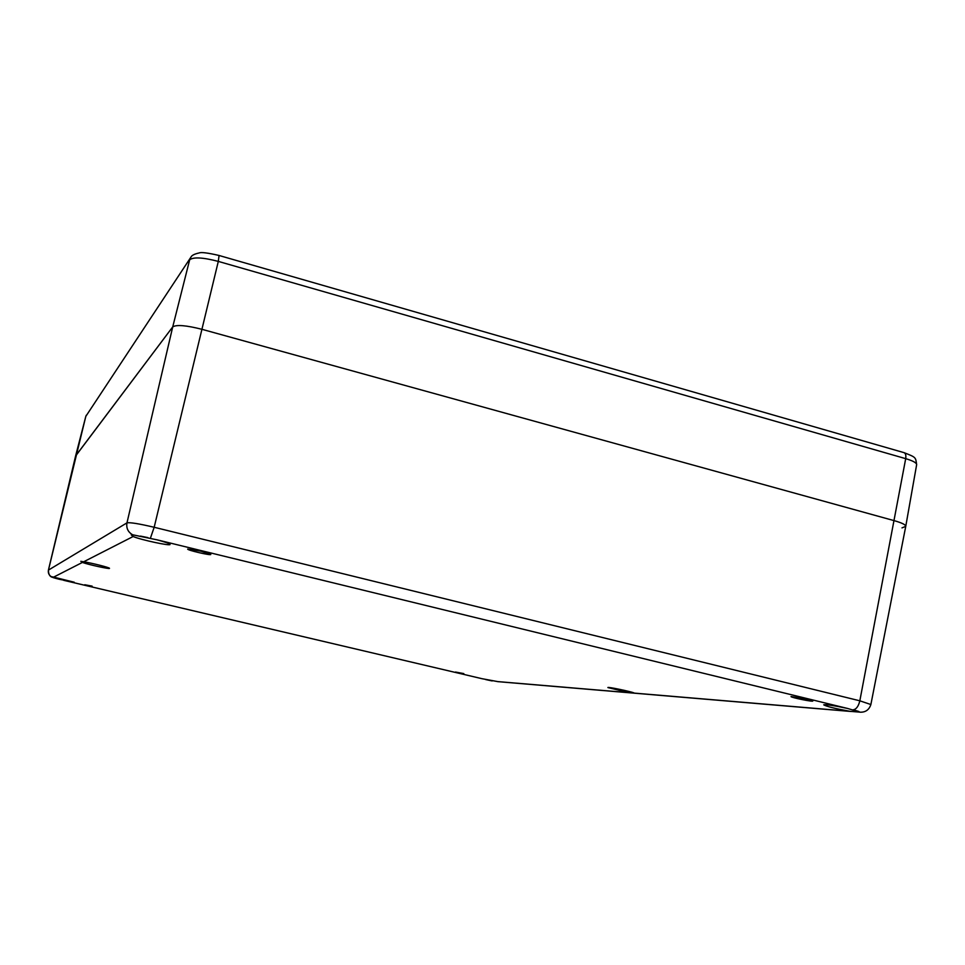 <?xml version="1.0" encoding="UTF-8"?>
<svg xmlns="http://www.w3.org/2000/svg" width="965" height="965" viewBox="0 0 965 965"><rect width="100%" height="100%" fill="white"/><g stroke="black" fill="none" stroke-linecap="round" stroke-linejoin="round"><path stroke-width="1.45" d="M463.803 673.594L455.48 672.038L463.803 673.594M807.259 699.179L812.82 701.012C813.121 702.086 790.323 697.418 791.023 696.549L807.259 699.179M201.01 551.196L210.804 554.441C211.058 555.756 186.884 550.134 187.68 549.061L201.01 551.196M92.145 586.141L84.751 584.754L92.145 586.141M82.387 562.438L80.807 561.304L83.666 561.787C91.253 562.872 110.36 567.734 109.479 568.349C109.938 569.338 88.478 564.658 82.387 562.438L53.654 577.118L74.245 582.221L59.154 579.241L52.327 577.287L51.507 576.672L53.654 577.118M133.134 536.516L131.252 534.875L132.615 534.779L157.15 539.857C165.473 542.101 169.792 543.633 170.081 544.453C170.588 546.238 140.962 539.869 133.134 536.516L83.666 561.787M847.56 708.455L860.068 712.158L850.044 711.326C835.22 708.624 826.45 706.464 823.724 704.836C825.944 704.317 833.893 705.524 847.56 708.455L157.15 539.857M851.239 711.495L629.47 692.774L607.89 687.562C607.311 686.549 632.654 691.869 634.379 693.123L634.548 693.196M497.651 681.579L481.957 678.684L498 681.664M132.615 534.779C127.995 532.077 126.113 528.096 126.97 522.861L48.419 570.11L75.62 455.914L172.723 326.906C176.402 324.505 186.161 325.314 202.023 329.33L894.386 520.714C901.949 522.873 905.737 524.743 905.749 526.347C905.761 524.755 901.973 522.873 894.386 520.714L202.023 329.33C186.161 325.314 176.402 324.505 172.723 326.906L75.62 456.011M853.157 709.794C856.245 709.372 858.476 706.368 859.827 700.807L870.876 704.534L905.749 526.359L901.986 527.879M51.724 576.949C49.022 575.393 47.924 573.101 48.443 570.074L85.813 416.373L190.431 257.908M140.492 536.106L147.898 537.614M150.419 538.181L154.171 527.276C139.129 523.73 130.058 522.258 126.97 522.861L172.723 326.906L189.671 259.79C193.386 256.871 202.927 257.414 218.307 261.394L905.701 458.652C913.023 460.836 916.678 462.862 916.641 464.708L905.749 526.347M219.127 255.496L903.855 452.597C905.58 453.2 906.195 455.227 905.701 458.652L859.827 700.807L154.171 527.276L218.307 261.394L219.067 255.472C207.728 252.854 201.082 252.022 199.116 252.963C194.435 253.976 191.697 255.387 190.901 257.197L85.813 416.373L75.62 455.914M854.906 710.264L858.85 711.495M628.661 692.641L497.687 681.592M850.044 711.326L634.379 693.123M490.883 680.687L486.71 679.794M481.957 678.684L64.486 580.496M48.419 570.11L48.419 570.146C48.491 574.259 49.794 576.648 52.327 577.287M59.154 579.241L55.234 578.216M85.764 416.566L86.295 415.215M870.876 704.534C869.127 709.842 865.509 712.399 860.032 712.194M629.47 692.774L497.844 681.652M485.516 679.517L492.174 680.94M482.621 678.841L63.678 580.315M60.421 579.543L53.545 577.733M904.121 452.681C915.99 457.398 915.64 457.048 916.641 464.708"/></g></svg>
